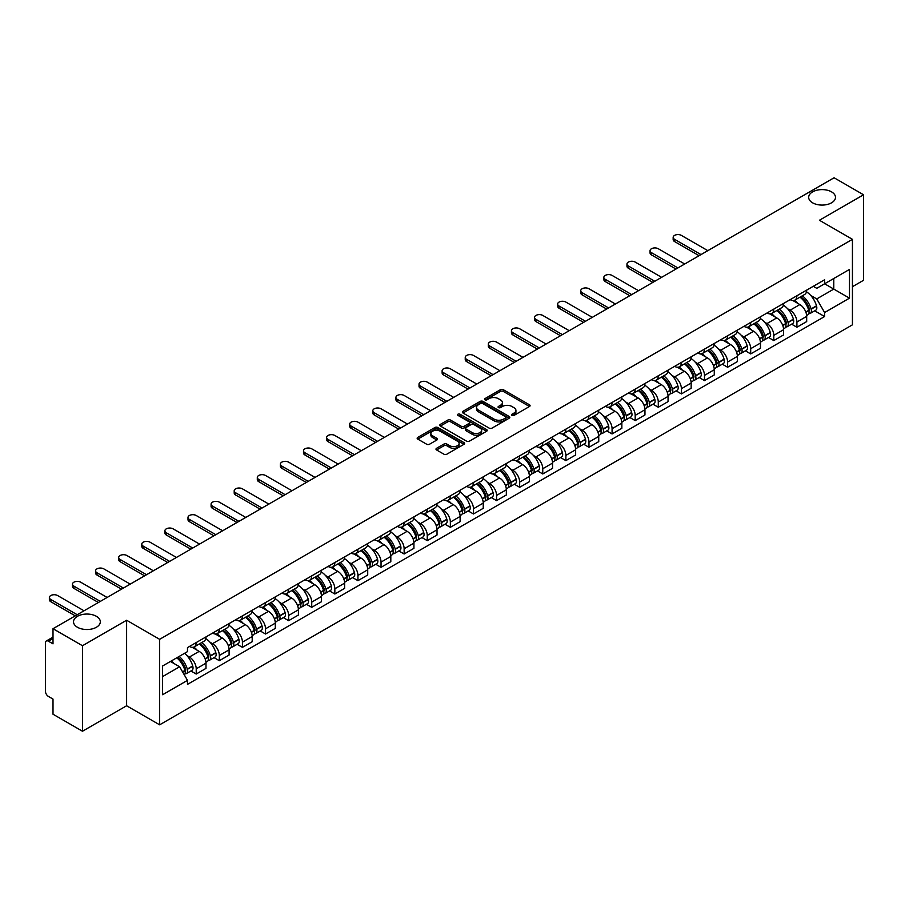 <?xml version="1.0" encoding="UTF-8"?>
<svg xmlns="http://www.w3.org/2000/svg" width="909" height="909" viewBox="0 0 909 909"><rect width="100%" height="100%" fill="white"/><g stroke="black" fill="none" stroke-linecap="round" stroke-linejoin="round"><path stroke-width="1.36" d="M512.006 415.402A1.443 0.829 0 0 0 514.039 415.402L529.481 406.493A2.057 1.182 0 0 0 530.083 405.653A2.057 1.182 0 0 0 529.481 404.812L503.313 389.7A2.057 1.182 0 0 0 500.416 389.7L484.963 398.619A1.443 0.829 0 0 0 484.542 399.21A1.443 0.829 0 0 0 484.963 399.801A1.443 0.829 0 0 0 486.997 399.801L488.997 398.642A6.579 3.795 0 0 1 498.302 398.642L500.484 399.903A6.579 3.795 0 0 1 502.416 402.585A6.579 3.795 0 0 1 500.484 405.266L498.484 406.425A1.443 0.829 0 0 0 498.064 407.016A1.443 0.829 0 0 0 498.484 407.596A1.443 0.829 0 0 0 500.518 407.596L502.518 406.448A6.579 3.795 0 0 1 511.824 406.448L514.005 407.709A6.579 3.795 0 0 1 515.926 410.391A6.579 3.795 0 0 1 514.005 413.072L512.006 414.231A1.443 0.829 0 0 0 511.585 414.822A1.443 0.829 0 0 0 512.006 415.402L512.006 414.231M96.399 616.313A13.408 7.738 0 0 0 81.787 614.643A13.408 7.738 0 0 0 73.515 621.79A13.408 7.738 0 0 0 77.435 627.255A13.408 7.738 0 0 0 92.048 628.937A13.408 7.738 0 0 0 100.32 621.79A13.408 7.738 0 0 0 96.399 616.313M831.565 191.879A13.408 7.738 0 0 0 816.952 190.197A13.408 7.738 0 0 0 808.68 197.344A13.408 7.738 0 0 0 812.601 202.821A13.408 7.738 0 0 0 827.213 204.491A13.408 7.738 0 0 0 835.485 197.344A13.408 7.738 0 0 0 831.565 191.879M436.593 448.285A2.057 1.182 0 0 0 435.99 449.126A2.057 1.182 0 0 0 436.593 449.966L443.933 454.205A2.057 1.182 0 0 0 446.842 454.205L463.999 444.296A2.057 1.182 0 0 0 464.601 443.456A2.057 1.182 0 0 0 463.999 442.615L437.831 427.514A2.057 1.182 0 0 0 434.922 427.514L417.765 437.411A2.057 1.182 0 0 0 417.163 438.252A2.057 1.182 0 0 0 417.765 439.092L426.639 444.217A2.057 1.182 0 0 0 429.548 444.217L436.888 439.979A2.057 1.182 0 0 0 437.49 439.138A2.057 1.182 0 0 0 436.888 438.297L432.491 435.763A5.499 3.17 0 0 1 430.877 433.513A5.499 3.17 0 0 1 434.275 430.582A5.499 3.17 0 0 1 440.263 431.264L457.488 441.217A5.499 3.17 0 0 1 459.102 443.456A5.499 3.17 0 0 1 455.704 446.387A5.499 3.17 0 0 1 449.716 445.705L446.842 444.046A2.057 1.182 0 0 0 443.933 444.046L436.593 448.285L436.593 449.966L443.933 445.762L443.933 444.046M159.632 639.322L126.612 620.245L82.48 645.731L53.006 628.71L834.076 177.766L863.55 194.776L819.418 220.262L852.437 239.328L159.632 639.322L159.632 724.825L852.437 324.831L852.437 239.328M489.144 428.105A2.057 1.182 0 0 0 492.053 428.105L509.21 418.197A2.057 1.182 0 0 0 509.813 417.356A2.057 1.182 0 0 0 509.21 416.515L483.043 401.414A2.057 1.182 0 0 0 480.134 401.414L462.976 411.311A2.057 1.182 0 0 0 462.374 412.152A2.057 1.182 0 0 0 462.976 412.993L489.144 428.105M458.534 415.72A1.443 0.829 0 0 1 459.999 415.924L486.576 431.264L469.442 441.149A2.057 1.182 0 0 1 466.544 441.149L440.376 426.048L440.376 424.367A2.057 1.182 0 0 0 439.774 425.207A2.057 1.182 0 0 0 440.376 426.048M440.376 424.367L447.717 420.128A2.057 1.182 0 0 1 450.625 420.128L461.238 426.253A2.057 1.182 0 0 0 464.147 426.253L469.01 423.446A2.057 1.182 0 0 0 469.612 422.605A2.057 1.182 0 0 0 469.01 421.765L457.966 415.39A1.443 0.829 0 0 1 457.545 414.799A1.443 0.829 0 0 1 458.431 414.027A1.443 0.829 0 0 1 459.999 414.209L486.599 429.571A2.057 1.182 0 0 1 487.201 430.411A2.057 1.182 0 0 1 486.599 431.252L486.599 429.571M82.48 645.731L82.48 731.234L53.006 714.224L53.006 699.089L48.416 696.43A4.193 2.42 -120 0 1 45.45 691.306L45.45 642.913A4.193 2.42 -120 0 1 46.314 640.993L53.006 637.129M852.437 286.699L863.55 280.29L863.55 194.776M82.48 731.234L126.612 705.759L159.632 724.825M53.006 628.71L53.006 643.845L48.416 641.197A4.193 2.42 -120 0 0 46.314 640.993M796.909 295.766A9.635 5.568 60 0 1 794.909 300.084L804.681 294.448A9.635 5.568 -120 0 0 806.681 290.119M787.626 308.787L790.091 310.208A9.635 5.568 60 0 1 796.909 322.013L806.681 316.366A9.635 5.568 -120 0 0 799.863 304.572L792.875 300.527M806.681 316.366L806.681 321.581L796.909 327.229L791.603 324.172M794.909 300.084A9.635 5.568 60 0 1 790.171 299.652M796.909 322.013L796.909 327.229M773.798 309.105A9.635 5.568 60 0 1 771.809 313.423L781.581 307.776A9.635 5.568 -120 0 0 783.581 303.458M768.503 337.5L773.798 340.568L783.581 334.921L783.581 329.706A9.635 5.568 -120 0 0 776.763 317.911L769.764 313.866M771.809 313.423A9.635 5.568 60 0 1 767.06 312.991M764.526 322.127L766.991 323.547A9.635 5.568 60 0 1 773.798 335.353L773.798 340.568M750.698 322.434A9.635 5.568 60 0 1 748.698 326.763L758.481 321.116A9.635 5.568 -120 0 0 760.469 316.798M745.403 350.84L750.698 353.908L760.469 348.261L760.469 343.045A9.635 5.568 -120 0 0 753.663 331.251L746.664 327.206M748.698 326.763A9.635 5.568 60 0 1 743.96 326.331M741.426 335.466L743.892 336.887A9.635 5.568 60 0 1 750.698 348.692L750.698 353.908M727.598 335.773A9.635 5.568 60 0 1 725.598 340.102L735.37 334.455A9.635 5.568 -120 0 0 737.369 330.137M722.291 364.179L727.598 367.247L737.369 361.6L737.369 356.385A9.635 5.568 -120 0 0 730.552 344.579L723.564 340.545M725.598 340.102A9.635 5.568 60 0 1 720.86 339.671M718.315 348.806L720.78 350.226A9.635 5.568 60 0 1 727.598 362.032L727.598 367.247M704.486 349.113A9.635 5.568 60 0 1 702.498 353.442L712.27 347.795A9.635 5.568 -120 0 0 714.269 343.477M699.191 377.519L704.486 380.587L714.269 374.94L714.269 369.724A9.635 5.568 -120 0 0 707.452 357.919L700.453 353.885M702.498 353.442A9.635 5.568 60 0 1 697.748 353.01M695.215 362.146L697.68 363.566A9.635 5.568 60 0 1 704.486 375.372L704.486 380.587M681.386 362.452A9.635 5.568 60 0 1 679.398 366.781L689.17 361.134A9.635 5.568 -120 0 0 691.158 356.817M676.091 390.859L681.386 393.915L691.158 388.279L691.158 383.064A9.635 5.568 -120 0 0 684.352 371.258L677.353 367.225M679.398 366.781A9.635 5.568 60 0 1 674.648 366.35M672.115 375.485L674.58 376.905A9.635 5.568 60 0 1 681.386 388.7L681.386 393.915M658.286 375.792A9.635 5.568 60 0 1 656.287 380.121L666.058 374.474A9.635 5.568 -120 0 0 668.058 370.145M652.98 404.198L658.286 407.255L668.058 401.619L668.058 396.404A9.635 5.568 -120 0 0 661.252 384.598L654.253 380.564M656.287 380.121A9.635 5.568 60 0 1 651.548 379.678M649.003 388.825L651.469 390.245A9.635 5.568 60 0 1 658.286 402.039L658.286 407.255M635.175 389.132A9.635 5.568 60 0 1 633.187 393.461L642.958 387.813A9.635 5.568 -120 0 0 644.958 383.484M629.88 417.538L635.186 420.594L644.958 414.958L644.958 409.743A9.635 5.568 -120 0 0 638.141 397.937L631.141 393.904M633.187 393.461A9.635 5.568 60 0 1 628.437 393.018M625.903 402.164L628.369 403.585A9.635 5.568 60 0 1 635.186 415.379L635.186 420.594M612.075 402.471A9.635 5.568 60 0 1 610.087 406.8L619.858 401.153A9.635 5.568 -120 0 0 621.847 396.824M606.78 430.877L612.075 433.934L621.847 428.298L621.847 423.083A9.635 5.568 -120 0 0 615.041 411.277L608.041 407.243M610.087 406.8A9.635 5.568 60 0 1 605.337 406.357M602.803 415.493L605.269 416.924A9.635 5.568 60 0 1 612.075 428.718L612.075 433.934M588.975 415.811A9.635 5.568 60 0 1 586.975 420.128L596.759 414.493A9.635 5.568 -120 0 0 598.747 410.164M583.669 444.217L588.975 447.273L598.747 441.626L598.747 436.411A9.635 5.568 -120 0 0 591.941 424.617L584.941 420.572M586.975 420.128A9.635 5.568 60 0 1 582.237 419.697M579.692 428.832L582.158 430.264A9.635 5.568 60 0 1 588.975 442.058L588.975 447.273M565.875 429.15A9.635 5.568 60 0 1 563.875 433.468L573.647 427.832A9.635 5.568 -120 0 0 575.647 423.503M560.569 457.557L565.875 460.613L575.647 454.966L575.647 449.75A9.635 5.568 -120 0 0 568.829 437.956L561.842 433.911M563.875 433.468A9.635 5.568 60 0 1 559.137 433.036M556.592 442.172L559.058 443.603A9.635 5.568 60 0 1 565.875 455.398L565.875 460.613M542.764 442.49A9.635 5.568 60 0 1 540.775 446.808L550.547 441.172A9.635 5.568 -120 0 0 552.536 436.843M537.469 470.896L542.764 473.953L552.547 468.305L552.547 463.09A9.635 5.568 -120 0 0 545.73 451.296L538.73 447.251M540.775 446.808A9.635 5.568 60 0 1 536.026 446.376M533.492 455.511L535.958 456.932A9.635 5.568 60 0 1 542.764 468.737L542.764 473.953M519.664 455.829A9.635 5.568 60 0 1 517.664 460.147L527.447 454.511A9.635 5.568 -120 0 0 529.436 450.182M514.358 484.236L519.664 487.292L529.436 481.645L529.436 476.43A9.635 5.568 -120 0 0 522.63 464.635L515.63 460.59M517.664 460.147A9.635 5.568 60 0 1 512.926 459.715M510.392 468.851L512.846 470.271A9.635 5.568 60 0 1 519.664 482.077L519.664 487.292M496.564 469.169A9.635 5.568 60 0 1 494.564 473.487L504.336 467.851A9.635 5.568 -120 0 0 506.336 463.522M491.258 497.564L496.564 500.632L506.336 494.985L506.336 489.769A9.635 5.568 -120 0 0 499.518 477.975L492.53 473.93M494.564 473.487A9.635 5.568 60 0 1 489.826 473.055M487.281 482.19L489.746 483.611A9.635 5.568 60 0 1 496.564 495.416L496.564 500.632M473.453 482.497A9.635 5.568 60 0 1 471.464 486.826L481.236 481.179A9.635 5.568 -120 0 0 483.236 476.861M468.158 510.903L473.453 513.971L483.236 508.324L483.236 503.109A9.635 5.568 -120 0 0 476.418 491.314L469.419 487.269M471.464 486.826A9.635 5.568 60 0 1 466.715 486.395M464.181 495.53L466.647 496.95A9.635 5.568 60 0 1 473.453 508.756L473.453 513.971M450.353 495.837A9.635 5.568 60 0 1 448.353 500.166L458.136 494.519A9.635 5.568 -120 0 0 460.124 490.201M445.058 524.243L450.353 527.311L460.124 521.664L460.124 516.448A9.635 5.568 -120 0 0 453.318 504.643L446.319 500.609M448.353 500.166A9.635 5.568 60 0 1 443.615 499.734M441.081 508.87L443.535 510.29A9.635 5.568 60 0 1 450.353 522.096L450.353 527.311M427.253 509.176A9.635 5.568 60 0 1 425.253 513.505L435.025 507.858A9.635 5.568 -120 0 0 437.024 503.541M421.946 537.583L427.253 540.65L437.024 535.003L437.024 529.788A9.635 5.568 -120 0 0 430.207 517.982L423.219 513.949M425.253 513.505A9.635 5.568 60 0 1 420.515 513.074M417.97 522.209L420.435 523.629A9.635 5.568 60 0 1 427.253 535.435L427.253 540.65M404.141 522.516A9.635 5.568 60 0 1 402.153 526.845L411.925 521.198A9.635 5.568 -120 0 0 413.925 516.88M398.846 550.922L404.141 553.99L413.925 548.343L413.925 543.127A9.635 5.568 -120 0 0 407.107 531.322L400.108 527.288M402.153 526.845A9.635 5.568 60 0 1 397.403 526.413M394.87 535.549L397.335 536.969A9.635 5.568 60 0 1 404.141 548.763L404.141 553.99M381.041 535.856A9.635 5.568 60 0 1 379.053 540.185L388.825 534.537A9.635 5.568 -120 0 0 390.813 530.22M375.747 564.262L381.041 567.318L390.813 561.682L390.813 556.467A9.635 5.568 -120 0 0 384.007 544.661L377.008 540.628M379.053 540.185A9.635 5.568 60 0 1 374.303 539.753M371.77 548.888L374.235 550.309A9.635 5.568 60 0 1 381.041 562.103L381.041 567.318M357.941 549.195A9.635 5.568 60 0 1 355.942 553.524L365.713 547.877A9.635 5.568 -120 0 0 367.713 543.548M352.635 577.601L357.941 580.658L367.713 575.022L367.713 569.807A9.635 5.568 -120 0 0 360.896 558.001L353.908 553.967M355.942 553.524A9.635 5.568 60 0 1 351.204 553.081M348.658 562.228L351.124 563.648A9.635 5.568 60 0 1 357.941 575.442L357.941 580.658M334.83 562.535A9.635 5.568 60 0 1 332.842 566.864L342.613 561.217A9.635 5.568 -120 0 0 344.613 556.887M329.535 590.941L334.842 593.997L344.613 588.362L344.613 583.146A9.635 5.568 -120 0 0 337.796 571.341L330.796 567.307M332.842 566.864A9.635 5.568 60 0 1 328.092 566.421M325.558 575.567L328.024 576.988A9.635 5.568 60 0 1 334.842 588.782L334.842 593.997M311.73 575.874A9.635 5.568 60 0 1 309.742 580.203L319.513 574.556A9.635 5.568 -120 0 0 321.502 570.227M306.435 604.28L311.73 607.337L321.502 601.701L321.502 596.474A9.635 5.568 -120 0 0 314.696 584.68L307.697 580.646M309.742 580.203A9.635 5.568 60 0 1 304.992 579.76M302.458 588.896L304.924 590.327A9.635 5.568 60 0 1 311.73 602.122L311.73 607.337M288.63 589.214A9.635 5.568 60 0 1 286.63 593.532L296.414 587.896A9.635 5.568 -120 0 0 298.402 583.567M283.324 617.62L288.63 620.677L298.402 615.029L298.402 609.814A9.635 5.568 -120 0 0 291.596 598.02L284.597 593.975M286.63 593.532A9.635 5.568 60 0 1 281.892 593.1M279.347 602.235L281.813 603.667A9.635 5.568 60 0 1 288.63 615.461L288.63 620.677M265.53 602.553A9.635 5.568 60 0 1 263.53 606.871L273.302 601.235A9.635 5.568 -120 0 0 275.302 596.906M260.224 630.96L265.53 634.016L275.302 628.369L275.302 623.154A9.635 5.568 -120 0 0 268.485 611.359L261.497 607.314M263.53 606.871A9.635 5.568 60 0 1 258.792 606.439M256.247 615.575L258.713 617.006A9.635 5.568 60 0 1 265.53 628.801L265.53 634.016M242.419 615.893A9.635 5.568 60 0 1 240.43 620.211L250.202 614.575A9.635 5.568 -120 0 0 252.191 610.246M237.124 644.299L242.419 647.356L252.202 641.709L252.202 636.493A9.635 5.568 -120 0 0 245.385 624.699L238.385 620.654M240.43 620.211A9.635 5.568 60 0 1 235.681 619.779M233.147 628.914L235.613 630.335A9.635 5.568 60 0 1 242.419 642.14L242.419 647.356M219.319 629.233A9.635 5.568 60 0 1 217.319 633.55L227.102 627.914A9.635 5.568 -120 0 0 229.091 623.585M214.013 657.639L219.319 660.695L229.091 655.048L229.091 649.833A9.635 5.568 -120 0 0 222.285 638.038L215.285 633.993M217.319 633.55A9.635 5.568 60 0 1 212.581 633.119M210.036 642.254L212.501 643.674A9.635 5.568 60 0 1 219.319 655.48L219.319 660.695M196.219 642.572A9.635 5.568 60 0 1 194.219 646.89L203.991 641.243A9.635 5.568 -120 0 0 205.991 636.925M190.913 670.967L196.219 674.035L205.991 668.388L205.991 663.172A9.635 5.568 -120 0 0 199.173 651.378L192.185 647.333M194.219 646.89A9.635 5.568 60 0 1 189.481 646.458M186.936 655.594L189.402 657.014A9.635 5.568 60 0 1 196.219 668.819L196.219 674.035M813.271 286.312L816.748 288.323L849.483 269.428L833.78 278.495L833.78 289.096L816.748 298.925L810.737 295.448M162.597 676.603L179.63 666.763L187.481 680.364L162.597 694.726L162.597 665.99L187.481 651.628L187.481 647.606L824.599 279.767L824.599 283.79L849.483 298.152L824.599 312.526L816.748 298.925M849.483 269.428L849.483 298.152M187.481 680.364L187.481 684.375L824.599 316.537L824.599 312.526M126.612 620.245L126.612 705.759M179.63 666.763L170.449 661.468M814.703 310.833L824.599 316.537M512.574 415.606L514.005 414.788A6.579 3.795 0 0 0 515.926 412.107L515.926 410.391M502.416 402.585L502.416 404.3A6.579 3.795 0 0 1 500.484 406.982L499.064 407.8M529.458 406.505L503.313 391.415A2.057 1.182 0 0 0 500.416 391.415L485.542 399.994M509.176 418.208L483.043 403.119A2.057 1.182 0 0 0 480.134 403.119L463.011 413.004M505.574 417.947A1.443 0.829 0 0 0 505.995 417.356A1.443 0.829 0 0 0 505.574 416.765L482.599 403.505A1.443 0.829 0 0 0 480.566 403.505L478.464 404.721A6.579 3.795 0 0 0 476.532 407.414A6.579 3.795 0 0 0 478.464 410.095L494.155 419.163A6.579 3.795 0 0 0 503.461 419.163L505.574 417.947L505.574 419.651A1.443 0.829 0 0 0 505.995 419.072L505.995 417.356M476.532 407.414L476.532 409.118A6.579 3.795 0 0 0 478.464 411.811L478.464 410.095M505.574 419.651L503.461 420.867A6.579 3.795 0 0 1 494.155 420.867L478.464 411.811M440.399 426.06L447.717 421.833L447.717 420.128M469.612 422.605L469.612 424.31A2.057 1.182 0 0 1 469.01 425.151L464.147 427.969A2.057 1.182 0 0 1 461.238 427.969L450.625 421.833A2.057 1.182 0 0 0 447.717 421.833M472.248 432.616A5.499 3.17 0 0 0 478.236 433.298A5.499 3.17 0 0 0 481.634 430.366A5.499 3.17 0 0 0 480.02 428.116L473.953 424.617A2.057 1.182 0 0 0 471.044 424.617L466.181 427.423A2.057 1.182 0 0 0 465.578 428.264A2.057 1.182 0 0 0 466.181 429.105L472.248 432.616L472.248 434.32A5.499 3.17 0 0 0 478.236 435.013A5.499 3.17 0 0 0 481.634 432.082L481.634 430.366M465.578 428.264L465.578 429.98A2.057 1.182 0 0 0 466.181 430.821L466.181 429.105M472.248 434.32L466.181 430.821M459.102 443.456L459.102 445.171A5.499 3.17 0 0 1 455.704 448.103A5.499 3.17 0 0 1 449.716 447.41L446.842 445.762A2.057 1.182 0 0 0 443.933 445.762M430.877 433.513L430.877 435.229A5.499 3.17 0 0 0 432.491 437.468L432.491 435.763M436.854 439.99L432.491 437.468M463.965 444.319L437.831 429.218A2.057 1.182 0 0 0 434.922 429.218L417.799 439.115M800.545 296.834A13.192 7.613 60 0 1 800.613 296.868A13.192 7.613 60 0 1 809.294 308.719L809.362 308.992A2.568 1.477 60 0 1 808.965 311.003A2.568 1.477 60 0 1 808.908 311.037M707.827 250.657L681.386 235.397A4.818 2.784 -0 0 0 676.137 234.795A4.818 2.784 -0 0 0 673.16 237.363A4.818 2.784 -0 0 0 674.58 239.328L674.58 241.555A4.818 2.784 180 0 1 673.16 239.59L673.16 237.363M799.965 297.163A15.919 9.192 60 0 1 808.715 310.299L808.794 310.571A5.284 3.057 60 0 1 807.953 314.73L806.635 315.491M808.862 313.56A5.284 3.057 -120 0 0 810.328 313.355A5.284 3.057 -120 0 0 811.158 309.208L811.078 308.935A15.919 9.192 -120 0 0 802.329 295.8M806.476 291.812A15.919 9.192 60 0 1 816.487 305.81L816.566 306.083A5.284 3.057 60 0 1 815.725 310.242L810.328 313.355M699.089 255.702L674.58 241.555M794.534 300.277A15.919 9.192 60 0 1 797.863 303.413M701.009 254.588L674.58 239.328M805.601 303.436L807.624 304.606M777.434 310.174A13.192 7.613 60 0 1 777.502 310.208A13.192 7.613 60 0 1 786.183 322.047L786.262 322.32A2.568 1.477 60 0 1 785.865 324.343A2.568 1.477 60 0 1 785.796 324.365M684.716 263.996L658.286 248.736A4.818 2.784 -0 0 0 653.037 248.134A4.818 2.784 -0 0 0 650.06 250.702A4.818 2.784 -0 0 0 651.469 252.668L651.469 254.895A4.818 2.784 180 0 1 650.06 252.929L650.06 250.702M776.865 310.503A15.919 9.192 60 0 1 785.603 323.638L785.683 323.911A5.284 3.057 60 0 1 784.853 328.069L783.535 328.831M785.751 326.899A5.284 3.057 -120 0 0 787.217 326.695A5.284 3.057 -120 0 0 788.058 322.547L787.978 322.275A15.919 9.192 -120 0 0 779.229 309.14M783.376 305.151A15.919 9.192 60 0 1 793.387 319.15L793.466 319.423A5.284 3.057 60 0 1 792.625 323.581L787.217 326.695M675.978 269.041L651.469 254.895M771.434 313.605A15.919 9.192 60 0 1 774.752 316.752M677.909 267.928L651.469 252.668M782.49 316.775L784.524 317.945M754.334 323.513A13.192 7.613 60 0 1 754.402 323.547A13.192 7.613 60 0 1 763.083 335.387L763.162 335.66A2.568 1.477 60 0 1 762.753 337.682A2.568 1.477 60 0 1 762.696 337.705M661.616 277.336L635.186 262.076A4.818 2.784 -0 0 0 629.926 261.474A4.818 2.784 -0 0 0 626.96 264.042A4.818 2.784 -0 0 0 628.369 266.007L628.369 268.235A4.818 2.784 180 0 1 626.96 266.257L626.96 264.042M753.754 323.843A15.919 9.192 60 0 1 762.503 336.978L762.583 337.25A5.284 3.057 60 0 1 761.742 341.409L760.435 342.159M762.651 340.239A5.284 3.057 -120 0 0 764.117 340.034A5.284 3.057 -120 0 0 764.958 335.887L764.878 335.614A15.919 9.192 -120 0 0 756.129 322.479M760.276 318.491A15.919 9.192 60 0 1 770.275 332.489L770.355 332.762A5.284 3.057 60 0 1 769.525 336.921L764.117 340.034M652.878 282.381L628.369 268.235M748.323 326.945A15.919 9.192 60 0 1 751.652 330.081M654.798 281.267L628.369 266.007M759.39 330.103L761.424 331.285M731.234 336.853A13.192 7.613 60 0 1 731.302 336.887A13.192 7.613 60 0 1 739.983 348.726L740.062 348.999A2.568 1.477 60 0 1 739.653 351.022A2.568 1.477 60 0 1 739.596 351.044M638.516 290.675L612.075 275.416A4.818 2.784 -0 0 0 606.826 274.813A4.818 2.784 -0 0 0 603.849 277.381A4.818 2.784 -0 0 0 605.269 279.347L605.269 281.563A4.818 2.784 180 0 1 603.849 279.597L603.849 277.381M730.654 337.182A15.919 9.192 60 0 1 739.403 350.317L739.483 350.59A5.284 3.057 60 0 1 738.642 354.749L737.324 355.499M739.551 353.578A5.284 3.057 -120 0 0 741.017 353.374A5.284 3.057 -120 0 0 741.846 349.226L741.767 348.954A15.919 9.192 -120 0 0 733.029 335.819M737.165 331.83A15.919 9.192 60 0 1 747.175 345.829L747.255 346.102A5.284 3.057 60 0 1 746.414 350.249L741.017 353.374M629.778 295.72L605.269 281.563M725.223 340.284A15.919 9.192 60 0 1 728.552 343.42M631.698 294.607L605.269 279.347M736.29 343.443L738.313 344.613M708.122 350.192A13.192 7.613 60 0 1 708.191 350.226A13.192 7.613 60 0 1 716.871 362.066L716.951 362.339A2.568 1.477 60 0 1 716.553 364.361A2.568 1.477 60 0 1 716.485 364.384M615.404 304.015L588.975 288.755A4.818 2.784 -0 0 0 583.726 288.142A4.818 2.784 -0 0 0 580.749 290.721A4.818 2.784 -0 0 0 582.158 292.687L582.158 294.902A4.818 2.784 180 0 1 580.749 292.937L580.749 290.721M707.554 350.522A15.919 9.192 60 0 1 716.303 363.657L716.372 363.93A5.284 3.057 60 0 1 715.542 368.077L714.224 368.838M716.44 366.918A5.284 3.057 -120 0 0 717.905 366.713A5.284 3.057 -120 0 0 718.746 362.566L718.667 362.293A15.919 9.192 -120 0 0 709.918 349.158M714.065 345.159A15.919 9.192 60 0 1 724.075 359.169L724.155 359.441A5.284 3.057 60 0 1 723.314 363.589L717.905 366.713M606.667 309.06L582.158 294.902M702.123 353.624A15.919 9.192 60 0 1 705.441 356.76M608.598 307.946L582.158 292.687M713.19 356.782L715.213 357.953M685.022 363.532A13.192 7.613 60 0 1 685.091 363.566A13.192 7.613 60 0 1 693.772 375.406L693.851 375.678A2.568 1.477 60 0 1 693.442 377.689A2.568 1.477 60 0 1 693.385 377.724M592.304 317.355L565.875 302.083A4.818 2.784 -0 0 0 560.626 301.481A4.818 2.784 -0 0 0 557.649 304.061A4.818 2.784 -0 0 0 559.058 306.026L559.058 308.242A4.818 2.784 180 0 1 557.649 306.276L557.649 304.061M684.443 363.861A15.919 9.192 60 0 1 693.192 376.996L693.272 377.269A5.284 3.057 60 0 1 692.442 381.416L691.124 382.178M693.34 380.246A5.284 3.057 -120 0 0 694.806 380.053A5.284 3.057 -120 0 0 695.646 375.906L695.567 375.622A15.919 9.192 -120 0 0 686.818 362.498M690.965 358.498A15.919 9.192 60 0 1 700.964 372.508L701.044 372.781A5.284 3.057 60 0 1 700.214 376.928L694.806 380.053M583.567 322.4L559.058 308.242M679.023 366.963A15.919 9.192 60 0 1 682.341 370.099M585.498 321.286L559.058 306.026M690.079 370.122L692.113 371.292M661.922 376.871A13.192 7.613 60 0 1 661.991 376.905A13.192 7.613 60 0 1 670.672 388.745L670.751 389.018A2.568 1.477 60 0 1 670.342 391.029A2.568 1.477 60 0 1 670.285 391.063M569.204 330.694L542.764 315.423A4.818 2.784 -0 0 0 537.514 314.821A4.818 2.784 -0 0 0 534.549 317.389A4.818 2.784 -0 0 0 535.958 319.366L535.958 321.581A4.818 2.784 180 0 1 534.549 319.616L534.549 317.389M661.343 377.201A15.919 9.192 60 0 1 670.092 390.336L670.172 390.609A5.284 3.057 60 0 1 669.331 394.756L668.024 395.517M670.24 393.586A5.284 3.057 -120 0 0 671.706 393.392A5.284 3.057 -120 0 0 672.535 389.234L672.455 388.961A15.919 9.192 -120 0 0 663.718 375.837M667.854 371.838A15.919 9.192 60 0 1 677.864 385.848L677.944 386.12A5.284 3.057 60 0 1 677.114 390.268L671.706 393.392M560.467 335.739L535.958 321.581M655.912 380.303A15.919 9.192 60 0 1 659.241 383.439M562.387 334.626L535.958 319.366M666.979 383.462L669.001 384.632M638.822 390.211A13.192 7.613 60 0 1 638.879 390.245A13.192 7.613 60 0 1 647.56 402.085L647.64 402.357A2.568 1.477 60 0 1 647.242 404.369A2.568 1.477 60 0 1 647.185 404.403M546.093 344.034L519.664 328.763A4.818 2.784 -0 0 0 514.414 328.16A4.818 2.784 -0 0 0 511.437 330.728A4.818 2.784 -0 0 0 512.846 332.694L512.846 334.921A4.818 2.784 180 0 1 511.437 332.955L511.437 330.728M638.243 390.54A15.919 9.192 60 0 1 646.992 403.676L647.06 403.948A5.284 3.057 60 0 1 646.231 408.096L644.913 408.857M647.14 406.925A5.284 3.057 -120 0 0 648.594 406.732A5.284 3.057 -120 0 0 649.435 402.573L649.356 402.301A15.919 9.192 -120 0 0 640.606 389.166M644.754 385.177A15.919 9.192 60 0 1 654.764 399.187L654.844 399.46A5.284 3.057 60 0 1 654.003 403.607L648.594 406.732M537.355 349.067L512.846 334.921M632.812 393.642A15.919 9.192 60 0 1 636.13 396.779M539.287 347.965L512.846 332.694M643.879 396.801L645.901 397.972M615.711 403.539A13.192 7.613 60 0 1 615.779 403.585A13.192 7.613 60 0 1 624.46 415.424L624.54 415.697A2.568 1.477 60 0 1 624.131 417.708A2.568 1.477 60 0 1 624.074 417.742M522.993 357.362L496.564 342.102A4.818 2.784 -0 0 0 491.314 341.5A4.818 2.784 -0 0 0 488.338 344.068A4.818 2.784 -0 0 0 489.746 346.034L489.746 348.261A4.818 2.784 180 0 1 488.338 346.295L488.338 344.068M615.132 403.88A15.919 9.192 60 0 1 623.881 417.015L623.96 417.288A5.284 3.057 60 0 1 623.131 421.435L621.813 422.196M624.029 420.265A5.284 3.057 -120 0 0 625.494 420.072A5.284 3.057 -120 0 0 626.335 415.913L626.256 415.64A15.919 9.192 -120 0 0 617.506 402.505M621.654 398.517A15.919 9.192 60 0 1 631.664 412.527L631.732 412.8A5.284 3.057 60 0 1 630.903 416.947L625.494 420.072M514.255 362.407L489.746 348.261M609.712 406.982A15.919 9.192 60 0 1 613.03 410.118M516.187 361.305L489.746 346.034M620.767 410.141L622.801 411.311M592.611 416.879A13.192 7.613 60 0 1 592.679 416.924A13.192 7.613 60 0 1 601.36 428.764L601.44 429.037A2.568 1.477 60 0 1 601.031 431.048A2.568 1.477 60 0 1 600.974 431.082M499.893 370.702L473.453 355.442A4.818 2.784 -0 0 0 468.203 354.84A4.818 2.784 -0 0 0 465.238 357.407A4.818 2.784 -0 0 0 466.647 359.373L466.647 361.6A4.818 2.784 180 0 1 465.238 359.634L465.238 357.407M592.032 417.22A15.919 9.192 60 0 1 600.781 430.355L600.86 430.627A5.284 3.057 60 0 1 600.02 434.775L598.713 435.536M600.929 433.604A5.284 3.057 -120 0 0 602.394 433.411A5.284 3.057 -120 0 0 603.224 429.253L603.156 428.98A15.919 9.192 -120 0 0 594.406 415.845M598.554 411.857A15.919 9.192 60 0 1 608.553 425.855L608.632 426.139A5.284 3.057 60 0 1 607.803 430.287L602.394 433.411M491.155 375.747L466.647 361.6M586.6 420.322A15.919 9.192 60 0 1 589.93 423.458M493.076 374.644L466.647 359.373M597.668 423.48L599.701 424.651M569.511 430.218A13.192 7.613 60 0 1 569.568 430.264A13.192 7.613 60 0 1 578.26 442.104L578.329 442.376A2.568 1.477 60 0 1 577.931 444.387A2.568 1.477 60 0 1 577.874 444.421M476.793 384.041L450.353 368.781A4.818 2.784 -0 0 0 445.103 368.179A4.818 2.784 -0 0 0 442.126 370.747A4.818 2.784 -0 0 0 443.535 372.713L443.535 374.94A4.818 2.784 180 0 1 442.126 372.974L442.126 370.747M568.932 430.559A15.919 9.192 60 0 1 577.681 443.683L577.76 443.967A5.284 3.057 60 0 1 576.92 448.114L575.602 448.876M577.829 446.944A5.284 3.057 -120 0 0 579.294 446.751A5.284 3.057 -120 0 0 580.124 442.592L580.044 442.319A15.919 9.192 -120 0 0 571.295 429.184M575.442 425.196A15.919 9.192 60 0 1 585.453 439.195L585.532 439.467A5.284 3.057 60 0 1 584.692 443.626L579.294 446.751M468.055 389.086L443.535 374.94M563.5 433.661A15.919 9.192 60 0 1 566.83 436.797M469.976 387.973L443.535 372.713M574.568 436.82L576.59 437.99M546.4 443.558A13.192 7.613 60 0 1 546.468 443.603A13.192 7.613 60 0 1 555.149 455.443L555.229 455.716A2.568 1.477 60 0 1 554.82 457.727A2.568 1.477 60 0 1 554.763 457.761M453.682 397.381L427.253 382.121A4.818 2.784 -0 0 0 422.003 381.519A4.818 2.784 -0 0 0 419.026 384.087A4.818 2.784 -0 0 0 420.435 386.052L420.435 388.279A4.818 2.784 180 0 1 419.026 386.314L419.026 384.087M545.82 443.899A15.919 9.192 60 0 1 554.57 457.022L554.649 457.295A5.284 3.057 60 0 1 553.82 461.454L552.502 462.215M554.717 460.284A5.284 3.057 -120 0 0 556.183 460.09A5.284 3.057 -120 0 0 557.024 455.932L556.944 455.659A15.919 9.192 -120 0 0 548.195 442.524M552.342 438.536A15.919 9.192 60 0 1 562.353 452.534L562.421 452.807A5.284 3.057 60 0 1 561.592 456.966L556.183 460.09M444.944 402.426L420.435 388.279M540.4 447.001A15.919 9.192 60 0 1 543.718 450.137M446.876 401.312L420.435 386.052M551.456 450.16L553.49 451.33M523.3 456.897A13.192 7.613 60 0 1 523.368 456.932A13.192 7.613 60 0 1 532.049 468.783L532.129 469.055A2.568 1.477 60 0 1 531.72 471.067A2.568 1.477 60 0 1 531.663 471.101M430.582 410.72L404.141 395.46A4.818 2.784 -0 0 0 398.892 394.858A4.818 2.784 -0 0 0 395.926 397.426A4.818 2.784 -0 0 0 397.335 399.392L397.335 401.619A4.818 2.784 180 0 1 395.926 399.653L395.926 397.426M522.72 457.227A15.919 9.192 60 0 1 531.47 470.362L531.549 470.635A5.284 3.057 60 0 1 530.708 474.793L529.402 475.555M531.617 473.623A5.284 3.057 -120 0 0 533.083 473.419A5.284 3.057 -120 0 0 533.913 469.271L533.844 468.999A15.919 9.192 -120 0 0 525.095 455.863M529.243 451.875A15.919 9.192 60 0 1 539.242 465.874L539.321 466.147A5.284 3.057 60 0 1 538.492 470.305L533.083 473.419M421.844 415.765L397.335 401.619M517.289 460.34A15.919 9.192 60 0 1 520.618 463.476M423.764 414.652L397.335 399.392M528.356 463.499L530.39 464.669M500.2 470.237A13.192 7.613 60 0 1 500.268 470.271A13.192 7.613 60 0 1 508.949 482.111L509.017 482.395A2.568 1.477 60 0 1 508.62 484.406A2.568 1.477 60 0 1 508.563 484.44M407.482 424.06L381.041 408.8A4.818 2.784 -0 0 0 375.792 408.198A4.818 2.784 -0 0 0 372.815 410.766A4.818 2.784 -0 0 0 374.235 412.731L374.235 414.958A4.818 2.784 180 0 1 372.815 412.993L372.815 410.766M499.62 470.567A15.919 9.192 60 0 1 508.37 483.702L508.449 483.974A5.284 3.057 60 0 1 507.608 488.133L506.29 488.894M508.517 486.963A5.284 3.057 -120 0 0 509.983 486.758A5.284 3.057 -120 0 0 510.813 482.611L510.733 482.338A15.919 9.192 -120 0 0 501.984 469.203M506.131 465.215A15.919 9.192 60 0 1 516.142 479.213L516.221 479.486A5.284 3.057 60 0 1 515.38 483.645L509.983 486.758M398.744 429.105L374.235 414.958M494.189 473.669A15.919 9.192 60 0 1 497.518 476.816M400.664 427.991L374.235 412.731M505.256 476.839L507.279 478.009M477.089 483.577A13.192 7.613 60 0 1 477.157 483.611A13.192 7.613 60 0 1 485.838 495.45L485.917 495.723A2.568 1.477 60 0 1 485.508 497.746A2.568 1.477 60 0 1 485.451 497.768M384.371 437.399L357.941 422.14A4.818 2.784 -0 0 0 352.692 421.537A4.818 2.784 -0 0 0 349.715 424.105A4.818 2.784 -0 0 0 351.124 426.071L351.124 428.298A4.818 2.784 180 0 1 349.715 426.321L349.715 424.105M476.521 483.906A15.919 9.192 60 0 1 485.258 497.041L485.338 497.314A5.284 3.057 60 0 1 484.508 501.473L483.19 502.222M485.406 500.302A5.284 3.057 -120 0 0 486.872 500.098A5.284 3.057 -120 0 0 487.713 495.95L487.633 495.678A15.919 9.192 -120 0 0 478.884 482.543M483.031 478.554A15.919 9.192 60 0 1 493.042 492.553L493.121 492.826A5.284 3.057 60 0 1 492.28 496.984L486.872 500.098M375.633 442.444L351.124 428.298M471.089 487.008A15.919 9.192 60 0 1 474.407 490.156M377.565 441.331L351.124 426.071M482.145 490.167L484.179 491.349M453.989 496.916A13.192 7.613 60 0 1 454.057 496.95A13.192 7.613 60 0 1 462.738 508.79L462.817 509.063A2.568 1.477 60 0 1 462.408 511.085A2.568 1.477 60 0 1 462.351 511.108M361.271 450.739L334.842 435.479A4.818 2.784 -0 0 0 329.581 434.877A4.818 2.784 -0 0 0 326.615 437.445A4.818 2.784 -0 0 0 328.024 439.411L328.024 441.626A4.818 2.784 180 0 1 326.615 439.661L326.615 437.445M453.409 497.246A15.919 9.192 60 0 1 462.158 510.381L462.238 510.653A5.284 3.057 60 0 1 461.397 514.812L460.09 515.562M462.306 513.642A5.284 3.057 -120 0 0 463.772 513.437A5.284 3.057 -120 0 0 464.613 509.29L464.533 509.017A15.919 9.192 -120 0 0 455.784 495.882M459.931 491.894A15.919 9.192 60 0 1 469.93 505.893L470.01 506.165A5.284 3.057 60 0 1 469.18 510.324L463.772 513.437M352.533 455.784L328.024 441.626M447.978 500.348A15.919 9.192 60 0 1 451.307 503.484M354.453 454.67L328.024 439.411M459.045 503.506L461.079 504.688M430.889 510.256A13.192 7.613 60 0 1 430.957 510.29A13.192 7.613 60 0 1 439.638 522.13L439.717 522.402A2.568 1.477 60 0 1 439.308 524.425A2.568 1.477 60 0 1 439.252 524.448M338.171 464.079L311.73 448.819A4.818 2.784 -0 0 0 306.481 448.217A4.818 2.784 -0 0 0 303.504 450.784A4.818 2.784 -0 0 0 304.924 452.75L304.924 454.966A4.818 2.784 180 0 1 303.504 453L303.504 450.784M430.309 510.585A15.919 9.192 60 0 1 439.058 523.72L439.138 523.993A5.284 3.057 60 0 1 438.297 528.152L436.979 528.902M439.206 526.981A5.284 3.057 -120 0 0 440.672 526.777A5.284 3.057 -120 0 0 441.501 522.63L441.422 522.357A15.919 9.192 -120 0 0 432.673 509.222M436.82 505.234A15.919 9.192 60 0 1 446.83 519.232L446.91 519.505A5.284 3.057 60 0 1 446.069 523.652L440.672 526.777M329.433 469.124L304.924 454.966M424.878 513.687A15.919 9.192 60 0 1 428.207 516.823M331.353 468.01L304.924 452.75M435.945 516.846L437.968 518.016M407.777 523.595A13.192 7.613 60 0 1 407.846 523.629A13.192 7.613 60 0 1 416.527 535.469L416.606 535.742A2.568 1.477 60 0 1 416.208 537.764A2.568 1.477 60 0 1 416.14 537.787M315.059 477.418L288.63 462.158A4.818 2.784 -0 0 0 283.381 461.545A4.818 2.784 -0 0 0 280.404 464.124A4.818 2.784 -0 0 0 281.813 466.09L281.813 468.305A4.818 2.784 180 0 1 280.404 466.34L280.404 464.124M407.209 523.925A15.919 9.192 60 0 1 415.947 537.06L416.027 537.333A5.284 3.057 60 0 1 415.197 541.48L413.879 542.241M416.095 540.321A5.284 3.057 -120 0 0 417.561 540.116A5.284 3.057 -120 0 0 418.401 535.969L418.322 535.696A15.919 9.192 -120 0 0 409.573 522.561M413.72 518.562A15.919 9.192 60 0 1 423.73 532.572L423.81 532.844A5.284 3.057 60 0 1 422.969 536.992L417.561 540.116M306.322 482.463L281.813 468.305M401.778 527.027A15.919 9.192 60 0 1 405.096 530.163M308.253 481.35L281.813 466.09M412.834 530.186L414.868 531.356M384.677 536.935A13.192 7.613 60 0 1 384.746 536.969A13.192 7.613 60 0 1 393.427 548.809L393.506 549.081A2.568 1.477 60 0 1 393.097 551.093A2.568 1.477 60 0 1 393.04 551.127M291.959 490.758L265.53 475.487A4.818 2.784 -0 0 0 260.281 474.884A4.818 2.784 -0 0 0 257.304 477.464A4.818 2.784 -0 0 0 258.713 479.429L258.713 481.645A4.818 2.784 180 0 1 257.304 479.679L257.304 477.464M384.098 537.264A15.919 9.192 60 0 1 392.847 550.399L392.927 550.672A5.284 3.057 60 0 1 392.097 554.82L390.779 555.581M392.995 553.649A5.284 3.057 -120 0 0 394.461 553.456A5.284 3.057 -120 0 0 395.301 549.309L395.222 549.025A15.919 9.192 -120 0 0 386.473 535.901M390.62 531.901A15.919 9.192 60 0 1 400.619 545.911L400.699 546.184A5.284 3.057 60 0 1 399.869 550.331L394.461 553.456M283.222 495.803L258.713 481.645M378.678 540.366A15.919 9.192 60 0 1 381.996 543.502M285.153 494.689L258.713 479.429M389.734 543.525L391.768 544.696M361.577 550.275A13.192 7.613 60 0 1 361.646 550.309A13.192 7.613 60 0 1 370.327 562.148L370.406 562.421A2.568 1.477 60 0 1 369.997 564.432A2.568 1.477 60 0 1 369.94 564.466M268.859 504.097L242.419 488.826A4.818 2.784 -0 0 0 237.169 488.224A4.818 2.784 -0 0 0 234.204 490.792A4.818 2.784 -0 0 0 235.613 492.769L235.613 494.985A4.818 2.784 180 0 1 234.204 493.019L234.204 490.792M360.998 550.604A15.919 9.192 60 0 1 369.747 563.739L369.827 564.012A5.284 3.057 60 0 1 368.986 568.159L367.668 568.92M369.895 566.989A5.284 3.057 -120 0 0 371.361 566.796A5.284 3.057 -120 0 0 372.19 562.637L372.111 562.364A15.919 9.192 -120 0 0 363.373 549.229M367.509 545.241A15.919 9.192 60 0 1 377.519 559.251L377.599 559.524A5.284 3.057 60 0 1 376.758 563.671L371.361 566.796M260.122 509.142L235.613 494.985M355.567 553.706A15.919 9.192 60 0 1 358.896 556.842M262.042 508.029L235.613 492.769M366.634 556.865L368.656 558.035M338.478 563.603A13.192 7.613 60 0 1 338.534 563.648A13.192 7.613 60 0 1 347.215 575.488L347.295 575.761A2.568 1.477 60 0 1 346.897 577.772A2.568 1.477 60 0 1 346.84 577.806M245.748 517.426L219.319 502.166A4.818 2.784 -0 0 0 214.07 501.563A4.818 2.784 -0 0 0 211.093 504.131A4.818 2.784 -0 0 0 212.501 506.097L212.501 508.324A4.818 2.784 180 0 1 211.093 506.358L211.093 504.131M337.898 563.944A15.919 9.192 60 0 1 346.647 577.079L346.715 577.351A5.284 3.057 60 0 1 345.886 581.499L344.568 582.26M346.795 580.328A5.284 3.057 -120 0 0 348.249 580.135A5.284 3.057 -120 0 0 349.09 575.976L349.011 575.704A15.919 9.192 -120 0 0 340.261 562.569M344.409 558.581A15.919 9.192 60 0 1 354.419 572.59L354.499 572.863A5.284 3.057 60 0 1 353.658 577.01L348.249 580.135M237.01 522.47L212.501 508.324M332.467 567.046A15.919 9.192 60 0 1 335.785 570.182M238.942 521.368L212.501 506.097M343.534 570.204L345.556 571.375M315.366 576.942A13.192 7.613 60 0 1 315.434 576.988A13.192 7.613 60 0 1 324.115 588.827L324.195 589.1A2.568 1.477 60 0 1 323.786 591.111A2.568 1.477 60 0 1 323.729 591.145M222.648 530.765L196.219 515.505A4.818 2.784 -0 0 0 190.97 514.903A4.818 2.784 -0 0 0 187.993 517.471A4.818 2.784 -0 0 0 189.402 519.437L189.402 521.664A4.818 2.784 180 0 1 187.993 519.698L187.993 517.471M314.787 577.283A15.919 9.192 60 0 1 323.536 590.418L323.615 590.691A5.284 3.057 60 0 1 322.786 594.838L321.468 595.6M323.684 593.668A5.284 3.057 -120 0 0 325.149 593.475A5.284 3.057 -120 0 0 325.99 589.316L325.911 589.043A15.919 9.192 -120 0 0 317.161 575.908M321.309 571.92A15.919 9.192 60 0 1 331.319 585.93L331.387 586.203A5.284 3.057 60 0 1 330.558 590.35L325.149 593.475M213.91 535.81L189.402 521.664M309.367 580.385A15.919 9.192 60 0 1 312.685 583.521M215.842 534.708L189.402 519.437M320.423 583.544L322.456 584.714M292.266 590.282A13.192 7.613 60 0 1 292.334 590.327A13.192 7.613 60 0 1 301.015 602.167L301.095 602.44A2.568 1.477 60 0 1 300.686 604.451A2.568 1.477 60 0 1 300.629 604.485M199.548 544.105L173.108 528.845A4.818 2.784 -0 0 0 167.858 528.243A4.818 2.784 -0 0 0 164.893 530.811A4.818 2.784 -0 0 0 166.302 532.776L166.302 535.003A4.818 2.784 180 0 1 164.893 533.038L164.893 530.811M291.687 590.623A15.919 9.192 60 0 1 300.436 603.758L300.515 604.03A5.284 3.057 60 0 1 299.675 608.178L298.368 608.939M300.584 607.007A5.284 3.057 -120 0 0 302.049 606.814A5.284 3.057 -120 0 0 302.879 602.656L302.799 602.383A15.919 9.192 -120 0 0 294.062 589.248M298.209 585.26A15.919 9.192 60 0 1 308.208 599.258L308.287 599.542A5.284 3.057 60 0 1 307.458 603.69L302.049 606.814M190.81 549.15L166.302 535.003M286.255 593.725A15.919 9.192 60 0 1 289.585 596.861M192.731 548.036L166.302 532.776M297.323 596.883L299.356 598.054M269.166 603.621A13.192 7.613 60 0 1 269.223 603.667A13.192 7.613 60 0 1 277.915 615.507L277.984 615.779A2.568 1.477 60 0 1 277.586 617.79A2.568 1.477 60 0 1 277.529 617.825M176.448 557.444L150.008 542.184A4.818 2.784 -0 0 0 144.758 541.582A4.818 2.784 -0 0 0 141.781 544.15A4.818 2.784 -0 0 0 143.19 546.116L143.19 548.343A4.818 2.784 180 0 1 141.781 546.377L141.781 544.15M268.587 603.962A15.919 9.192 60 0 1 277.336 617.086L277.404 617.37A5.284 3.057 60 0 1 276.575 621.517L275.257 622.279M277.484 620.347A5.284 3.057 -120 0 0 278.949 620.154A5.284 3.057 -120 0 0 279.779 615.995L279.699 615.723A15.919 9.192 -120 0 0 270.95 602.587M275.097 598.599A15.919 9.192 60 0 1 285.108 612.598L285.187 612.871A5.284 3.057 60 0 1 284.347 617.029L278.949 620.154M167.71 562.489L143.19 548.343M263.156 607.064A15.919 9.192 60 0 1 266.485 610.2M169.631 561.376L143.19 546.116M274.223 610.223L276.245 611.393M246.055 616.961A13.192 7.613 60 0 1 246.123 617.006A13.192 7.613 60 0 1 254.804 628.846L254.884 629.119A2.568 1.477 60 0 1 254.475 631.13A2.568 1.477 60 0 1 254.418 631.164M153.337 570.784L126.908 555.524A4.818 2.784 -0 0 0 121.658 554.922A4.818 2.784 -0 0 0 118.681 557.49A4.818 2.784 -0 0 0 120.09 559.455L120.09 561.682A4.818 2.784 180 0 1 118.681 559.717L118.681 557.49M245.475 617.291A15.919 9.192 60 0 1 254.225 630.426L254.304 630.698A5.284 3.057 60 0 1 253.475 634.857L252.157 635.618M254.372 633.687A5.284 3.057 -120 0 0 255.838 633.482A5.284 3.057 -120 0 0 256.679 629.335L256.599 629.062A15.919 9.192 -120 0 0 247.85 615.927M251.998 611.939A15.919 9.192 60 0 1 262.008 625.937L262.076 626.21A5.284 3.057 60 0 1 261.247 630.369L255.838 633.482M144.599 575.829L120.09 561.682M240.056 620.404A15.919 9.192 60 0 1 243.373 623.54M146.531 574.715L120.09 559.455M251.111 623.563L253.145 624.733M222.955 630.301A13.192 7.613 60 0 1 223.023 630.335A13.192 7.613 60 0 1 231.704 642.186L231.784 642.458A2.568 1.477 60 0 1 231.375 644.47A2.568 1.477 60 0 1 231.318 644.504M130.237 584.123L103.796 568.864A4.818 2.784 -0 0 0 98.547 568.261A4.818 2.784 -0 0 0 95.581 570.829A4.818 2.784 -0 0 0 96.99 572.795L96.99 575.022A4.818 2.784 180 0 1 95.581 573.056L95.581 570.829M222.375 630.63A15.919 9.192 60 0 1 231.125 643.765L231.204 644.038A5.284 3.057 60 0 1 230.363 648.197L229.057 648.958M231.272 647.026A5.284 3.057 -120 0 0 232.738 646.822A5.284 3.057 -120 0 0 233.568 642.674L233.499 642.402A15.919 9.192 -120 0 0 224.75 629.267M228.898 625.278A15.919 9.192 60 0 1 238.897 639.277L238.976 639.55A5.284 3.057 60 0 1 238.147 643.708L232.738 646.822M121.499 589.168L96.99 575.022M216.944 633.743A15.919 9.192 60 0 1 220.273 636.879M123.419 588.055L96.99 572.795M228.011 636.902L230.045 638.073M199.855 643.64A13.192 7.613 60 0 1 199.912 643.674A13.192 7.613 60 0 1 208.604 655.514L208.672 655.787A2.568 1.477 60 0 1 208.275 657.809A2.568 1.477 60 0 1 208.218 657.832M107.137 597.463L80.696 582.203A4.818 2.784 -0 0 0 75.447 581.601A4.818 2.784 -0 0 0 72.47 584.169A4.818 2.784 -0 0 0 73.89 586.135L73.89 588.362A4.818 2.784 180 0 1 72.47 586.396L72.47 584.169M199.276 643.97A15.919 9.192 60 0 1 208.025 657.105L208.104 657.377A5.284 3.057 60 0 1 207.263 661.536L205.945 662.297M208.172 660.366A5.284 3.057 -120 0 0 209.638 660.161A5.284 3.057 -120 0 0 210.468 656.014L210.388 655.741A15.919 9.192 -120 0 0 201.639 642.606M205.786 638.618A15.919 9.192 60 0 1 215.797 652.617L215.876 652.889A5.284 3.057 60 0 1 215.035 657.048L209.638 660.161M98.399 602.508L73.89 588.362M193.844 647.072A15.919 9.192 60 0 1 197.173 650.219M100.32 601.394L73.89 586.135M204.911 650.242L206.934 651.412M177.46 657.412A13.192 7.613 60 0 1 185.493 668.854L185.572 669.126A2.568 1.477 60 0 1 185.163 671.149A2.568 1.477 60 0 1 185.106 671.172M84.026 610.803L57.597 595.543A4.818 2.784 -0 0 0 52.347 594.941A4.818 2.784 -0 0 0 49.37 597.508A4.818 2.784 -0 0 0 50.779 599.474L50.779 601.701A4.818 2.784 180 0 1 49.37 599.724L49.37 597.508M176.789 657.798A15.919 9.192 60 0 1 184.913 670.444L184.993 670.717A5.284 3.057 60 0 1 184.266 674.808M185.061 673.705A5.284 3.057 -120 0 0 186.527 673.501A5.284 3.057 -120 0 0 187.368 669.354L187.288 669.081A15.919 9.192 -120 0 0 179.164 656.434M184.561 653.31A15.919 9.192 60 0 1 192.697 665.956L192.776 666.229A5.284 3.057 60 0 1 191.935 670.388L186.527 673.501M75.288 615.847L50.779 601.701M171.381 660.923A15.919 9.192 60 0 1 174.062 663.559M77.22 614.734L50.779 599.474M181.8 663.57L183.834 664.752M219.319 655.48L229.091 649.833M242.419 642.14L252.202 636.493M265.53 628.801L275.302 623.154M288.63 615.461L298.402 609.814M311.73 602.122L321.502 596.474M334.842 588.782L344.613 583.146M357.941 575.442L367.713 569.807M381.041 562.103L390.813 556.467M404.141 548.763L413.925 543.127M427.253 535.435L437.024 529.788M450.353 522.096L460.124 516.448M473.453 508.756L483.236 503.109M496.564 495.416L506.336 489.769M519.664 482.077L529.436 476.43M542.764 468.737L552.547 463.09M565.875 455.398L575.647 449.75M588.975 442.058L598.747 436.411M612.075 428.718L621.847 423.083M635.186 415.379L644.958 409.743M658.286 402.039L668.058 396.404M681.386 388.7L691.158 383.064M704.486 375.372L714.269 369.724M727.598 362.032L737.369 356.385M750.698 348.692L760.469 343.045M773.798 335.353L783.581 329.706M196.219 668.819L205.991 663.172M189.402 657.014L199.173 651.378M212.501 643.674L222.285 638.038M235.613 630.335L245.385 624.699M258.713 617.006L268.485 611.359M281.813 603.667L291.596 598.02M304.924 590.327L314.696 584.68M328.024 576.988L337.796 571.341M351.124 563.648L360.896 558.001M374.235 550.309L384.007 544.661M397.335 536.969L407.107 531.322M420.435 523.629L430.207 517.982M443.535 510.29L453.318 504.643M466.647 496.95L476.418 491.314M489.746 483.611L499.518 477.975M512.846 470.271L522.63 464.635M535.958 456.932L545.73 451.296M559.058 443.603L568.829 437.956M582.158 430.264L591.941 424.617M605.269 416.924L615.041 411.277M628.369 403.585L638.141 397.937M651.469 390.245L661.252 384.598M674.58 376.905L684.352 371.258M697.68 363.566L707.452 357.919M720.78 350.226L730.552 344.579M743.892 336.887L753.663 331.251M766.991 323.547L776.763 317.911M790.091 310.208L799.863 304.572M53.006 638.55L48.416 641.197M514.005 414.788L514.005 413.072M498.484 407.596L498.484 406.425M500.484 406.982L500.484 405.266M484.963 399.801L484.963 398.619M500.416 391.415L500.416 389.7M503.313 391.415L503.313 389.7M529.481 406.493L529.481 404.812M462.976 412.993L462.976 411.311M480.134 403.119L480.134 401.414M483.043 403.119L483.043 401.414M509.21 418.197L509.21 416.515M494.155 420.867L494.155 419.163M503.461 420.867L503.461 419.163M450.625 421.833L450.625 420.128M461.238 427.969L461.238 426.253M464.147 427.969L464.147 426.253M469.01 425.151L469.01 423.446M459.999 415.924L459.999 414.209M446.842 445.762L446.842 444.046M449.716 447.41L449.716 445.705M436.888 439.979L436.888 438.297M417.765 439.092L417.765 437.411M434.922 429.218L434.922 427.514M437.831 429.218L437.831 427.514M463.999 444.296L463.999 442.615M805.897 312.242L808.794 310.571M811.158 309.208L816.566 306.083M811.078 308.935L816.487 305.81M805.794 311.98L809.499 309.833M782.785 325.581L785.683 323.911M788.058 322.547L793.466 319.423M787.978 322.275L793.387 319.15M785.603 323.615L786.387 323.161M782.694 325.32L785.603 323.638M759.685 338.921L762.583 337.25M764.958 335.887L770.355 332.762M764.878 335.614L770.275 332.489M759.594 338.659L763.287 336.5M736.585 352.26L739.483 350.59M741.846 349.226L747.255 346.102M741.767 348.954L747.175 345.829M736.483 351.999L740.187 349.84M713.485 365.6L716.372 363.93M718.746 362.566L724.155 359.441M718.667 362.293L724.075 359.169M713.383 365.338L717.076 363.18M690.374 378.939L693.272 377.269M695.646 375.906L701.044 372.781M695.567 375.622L700.964 372.508M693.192 376.974L693.976 376.519M690.283 378.678L693.192 376.996M667.274 392.279L670.172 390.609M672.535 389.234L677.944 386.12M672.455 388.961L677.864 385.848M670.081 390.313L670.876 389.859M667.172 392.018L670.092 390.336M644.174 405.619L647.06 403.948M649.435 402.573L654.844 399.46M649.356 402.301L654.764 399.187M644.072 405.357L647.765 403.198M621.063 418.958L623.96 417.288M626.335 415.913L631.732 412.8M626.256 415.64L631.664 412.527M620.972 418.697L624.665 416.538M597.963 432.298L600.86 430.627M603.224 429.253L608.632 426.139M603.156 428.98L608.553 425.855M597.861 432.036L601.565 429.877M574.863 445.637L577.76 443.967M580.124 442.592L585.532 439.467M580.044 442.319L585.453 439.195M577.669 443.672L578.454 443.217M574.761 445.376L577.681 443.683M551.752 458.977L554.649 457.295M557.024 455.932L562.421 452.807M556.944 455.659L562.353 452.534M551.661 458.715L555.354 456.557M528.652 472.316L531.549 470.635M533.913 469.271L539.321 466.147M533.844 468.999L539.242 465.874M528.549 472.044L532.254 469.896M505.552 485.645L508.449 483.974M510.813 482.611L516.221 479.486M510.733 482.338L516.142 479.213M505.449 485.383L509.154 483.224M482.44 498.984L485.338 497.314M487.713 495.95L493.121 492.826M487.633 495.678L493.042 492.553M485.258 497.018L486.042 496.564M482.349 498.723L485.258 497.041M459.34 512.324L462.238 510.653M464.613 509.29L470.01 506.165M464.533 509.017L469.93 505.893M462.158 510.358L462.942 509.904M459.25 512.062L462.158 510.381M436.24 525.663L439.138 523.993M441.501 522.63L446.91 519.505M441.422 522.357L446.83 519.232M436.138 525.402L439.842 523.243M413.141 539.003L416.027 537.333M418.401 535.969L423.81 532.844M418.322 535.696L423.73 532.572M413.038 538.742L416.731 536.583M390.029 552.342L392.927 550.672M395.301 549.309L400.699 546.184M395.222 549.025L400.619 545.911M389.938 552.081L393.631 549.922M366.929 565.682L369.827 564.012M372.19 562.637L377.599 559.524M372.111 562.364L377.519 559.251M369.736 563.716L370.531 563.262M366.827 565.421L369.747 563.739M343.829 579.022L346.715 577.351M349.09 575.976L354.499 572.863M349.011 575.704L354.419 572.59M346.636 577.056L347.42 576.601M343.727 578.76L346.647 577.079M320.718 592.361L323.615 590.691M325.99 589.316L331.387 586.203M325.911 589.043L331.319 585.93M320.627 592.1L324.32 589.941M297.618 605.701L300.515 604.03M302.879 602.656L308.287 599.542M302.799 602.383L308.208 599.258M297.516 605.439L301.22 603.281M274.518 619.04L277.404 617.37M279.779 615.995L285.187 612.871M279.699 615.723L285.108 612.598M277.325 617.075L278.109 616.62M274.416 618.779L277.336 617.086M251.407 632.38L254.304 630.698M256.679 629.335L262.076 626.21M256.599 629.062L262.008 625.937M254.225 630.414L255.009 629.96M251.316 632.107L254.225 630.426M228.307 645.708L231.204 644.038M233.568 642.674L238.976 639.55M233.499 642.402L238.897 639.277M228.204 645.447L231.909 643.299M205.207 659.048L208.104 657.377M210.468 656.014L215.876 652.889M210.388 655.741L215.797 652.617M208.013 657.082L208.809 656.628M205.104 658.786L208.025 657.105M182.686 672.058L184.993 670.717M187.368 669.354L192.776 666.229M187.288 669.081L192.697 665.956M182.55 671.819L185.697 669.967"/></g></svg>

